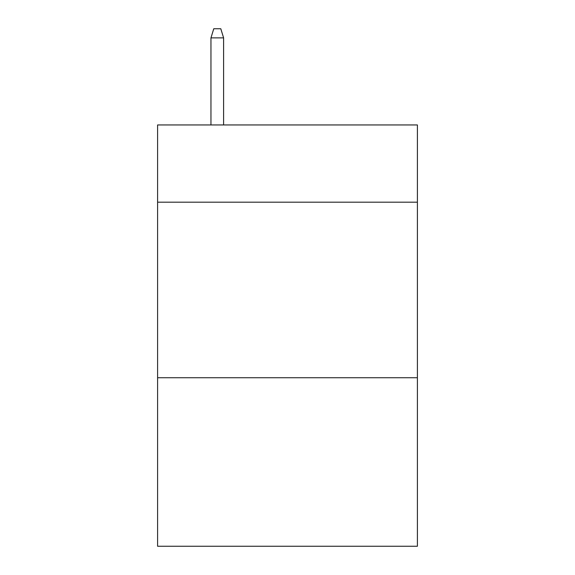 <?xml version="1.0" encoding="UTF-8"?>
<svg xmlns="http://www.w3.org/2000/svg" width="575" height="575" viewBox="0 0 575 575"><rect width="100%" height="100%" fill="white"/><g stroke="black" fill="none" stroke-linecap="round" stroke-linejoin="round"><path stroke-width="0.86" d="M417.4 202.184L417.4 124.948L157.6 124.948L157.6 202.184L417.4 202.184L417.4 546.25L157.6 546.25L157.6 202.184M417.4 377.732L157.6 377.732M223.603 124.948L223.603 37.878L210.96 37.878L210.96 124.948M210.96 37.878L213.771 28.75L220.793 28.75L223.603 37.878"/></g></svg>

